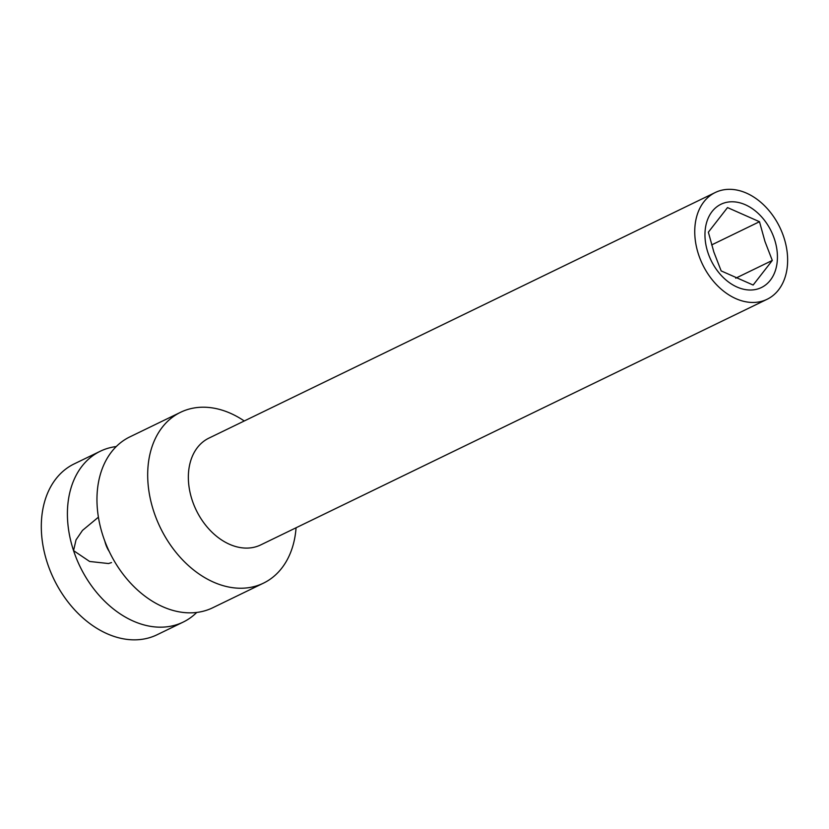 <?xml version="1.0" encoding="UTF-8"?>
<svg xmlns="http://www.w3.org/2000/svg" width="829" height="829" viewBox="0 0 829 829"><rect width="100%" height="100%" fill="white"/><g stroke="black" fill="none" stroke-linecap="round" stroke-linejoin="round"><path stroke-width="1.24" d="M196.742 612.444A94.952 68.558 -115.9 0 1 183.168 622.102A94.952 68.558 -115.9 0 1 73.553 550.622L89.615 561.471L108.537 563.544L111.511 562.58M767.094 299.29L260.71 544.922A59.346 42.849 -115.9 0 1 192.193 500.239A59.346 42.849 -115.9 0 1 208.908 438.126L715.292 192.494A59.346 42.849 -115.9 0 1 783.799 237.177A59.346 42.849 -115.9 0 1 767.094 299.29A59.346 42.849 -115.9 0 1 698.588 254.617A59.346 42.849 -115.9 0 1 715.292 192.494M296.067 527.772A94.952 68.558 -115.9 0 1 263.446 583.16A94.952 68.558 -115.9 0 1 153.831 511.68A94.952 68.558 -115.9 0 1 180.567 412.293A94.952 68.558 -115.9 0 1 244.265 420.977M263.446 583.16L212.721 607.771A94.952 68.558 -115.9 0 1 103.107 536.28A94.952 68.558 -115.9 0 1 129.842 436.893L180.567 412.293M183.168 622.102L157.064 634.765A94.952 68.558 -115.9 0 1 47.45 563.285A94.952 68.558 -115.9 0 1 74.185 463.898L100.288 451.235A94.952 68.558 -115.9 0 1 116.267 446.551M727.52 207.582L759.488 221.716L764.98 241.529L772.296 260.451L753.136 285.041L721.168 270.907L713.842 251.995L708.36 232.182L727.52 207.582M707.956 252.7A46.289 33.419 -115.9 0 1 726.774 202.297A46.289 33.419 -115.9 0 1 774.431 239.094A46.289 33.419 -115.9 0 1 755.613 289.497A46.289 33.419 -115.9 0 1 707.956 252.7M104.837 541.192A23.74 16.155 -101.6 0 0 105.656 544.052A23.74 16.155 -101.6 0 0 109.252 551.534M98.413 517.182L82.496 530.394L76.019 539.897L73.553 550.622A94.952 68.558 -115.9 0 1 100.288 451.235M759.488 221.716L711.655 244.918M772.296 260.451L735.717 278.192"/></g></svg>
